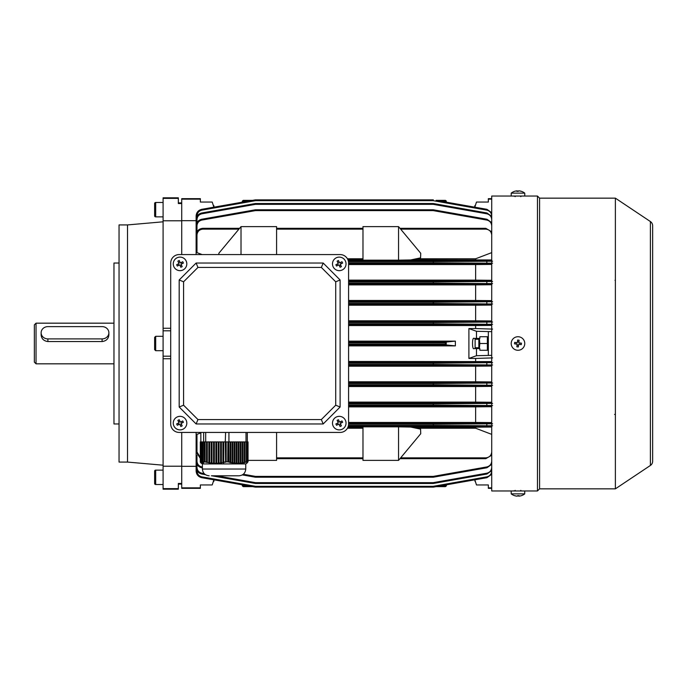 <?xml version="1.0" encoding="UTF-8"?>
<svg xmlns="http://www.w3.org/2000/svg" width="687" height="687" viewBox="0 0 687 687"><rect width="100%" height="100%" fill="white"/><g stroke="black" fill="none" stroke-linecap="round" stroke-linejoin="round"><path stroke-width="1.03" d="M511.248 193.124L511.205 196.035L524.756 196.035L524.756 193.124A11.009 11.009 0 0 0 521.416 191.338A10.769 1.082 -59.8 0 1 521.442 191.355M517.62 191.33A10.983 1.271 90 0 0 517.328 190.84A10.983 10.915 -90 0 0 517.156 190.849A10.983 10.915 90 0 0 514.511 191.355A10.769 1.082 59.8 0 1 514.546 191.338A10.769 1.082 59.8 0 0 514.546 191.338A11.009 11.009 0 0 0 511.205 193.124L524.756 193.124M517.156 191.338L517.156 190.84A10.983 1.271 90 0 0 516.847 191.355A10.769 9.266 11.3 0 1 518.324 191.355A10.983 1.271 -90 0 1 518.633 190.84A10.983 10.915 90 0 1 521.27 191.355A10.769 1.082 -59.8 0 1 521.373 191.33A10.983 10.915 -90 0 0 518.805 190.84L518.805 190.84M517.328 191.33L517.328 190.84M247.981 201.179L242.408 201.179L242.03 202.227L213.915 207.182L213.915 205.782L213.322 205.439M154.618 203.532A1.056 1.056 0 0 1 155.683 202.476L155.683 216.877A1.056 1.056 0 0 1 154.618 215.821L154.618 203.532M163.094 216.877L155.683 216.877M163.094 202.476L155.683 202.476M154.618 211.63L154.618 205.765M213.571 206.22L213.571 205.439M650.391 465.46L650.391 221.54A5.084 5.084 0 0 1 652.65 225.765L652.65 461.235A5.084 5.084 0 0 1 650.391 465.46L615.38 488.843L539.578 488.843L537.457 490.965L491.72 490.965L491.72 196.035L520.523 196.053M537.457 490.965L537.457 196.035L524.756 196.035M539.578 488.843L539.578 198.157L537.457 196.035M615.38 488.843L615.38 198.157L539.578 198.157M650.391 221.54L615.38 198.157M513.326 490.887L514.932 490.853M514.606 196.147L513.378 196.113M213.889 479.809L212.214 484.945L200.364 484.945L208.994 484.945M345.346 260.905A6.776 6.776 0 0 0 336.287 257.797A6.776 6.776 0 0 0 333.178 266.865A6.776 6.776 0 0 0 342.246 269.965A6.776 6.776 0 0 0 345.346 260.905M335.883 264.71A10.769 5.384 63.9 0 0 336.201 265.388A10.769 5.384 63.9 0 0 336.536 266.049L338.923 264.881L340.091 267.269A10.769 5.384 -26.1 0 0 341.43 266.608L340.263 264.229L342.65 263.061A10.769 5.384 -116.1 0 0 342.332 262.382A10.769 5.384 -116.1 0 0 341.989 261.721L339.61 262.889L338.442 260.502A10.769 5.384 153.9 0 0 337.102 261.154L338.27 263.542L335.883 264.71M340.615 262.391L341.267 263.731M340.761 265.234L339.421 265.886M337.918 265.371L337.257 264.04M337.772 262.537L339.112 261.876M491.72 198.663L488.337 198.663L488.337 202.055L476.477 202.055L474.811 207.191L474.786 205.782L475.121 205.439L475.121 206.22M475.121 347.734L475.121 339.266L475.121 347.734L478.848 347.734M41.126 332.766A6.776 6.14 0 0 0 47.901 338.906L102.105 338.906A6.776 6.14 0 0 0 108.881 332.766A6.776 6.14 0 0 0 102.105 326.626L47.901 326.626A6.776 6.14 0 0 0 41.126 332.766L41.126 334.913C41.529 338.803 43.788 341.018 47.901 341.542L102.105 341.542C106.227 341.018 108.486 338.803 108.881 334.913L108.881 332.766M36.042 363.827L34.35 362.135L34.35 324.865L36.042 323.173L36.042 363.827L113.965 363.827M615.02 280.296A0.85 0.739 0 0 1 615.38 280.906M615.38 414.519L614.564 414.416M524.713 493.876L524.756 490.965L511.205 490.965L511.205 493.876A11.009 11.009 0 0 0 514.546 495.662A10.983 10.915 90 0 0 517.156 496.16L517.156 496.16M521.373 495.671A10.769 1.082 -120.2 0 0 521.416 495.662A11.009 11.009 0 0 0 524.756 493.876L511.205 493.876M518.333 495.671A10.983 1.271 -90 0 0 518.633 496.16A10.983 10.915 90 0 0 518.805 496.151A10.983 1.271 -90 0 0 519.114 495.645A10.769 9.266 -168.7 0 1 517.629 495.645A10.983 1.271 90 0 1 517.328 496.16A10.983 10.915 -90 0 1 514.692 495.645A10.769 1.082 120.2 0 1 514.589 495.671A10.769 1.082 120.2 0 1 514.546 495.662A10.769 1.082 120.2 0 1 514.511 495.645M521.416 495.662A10.769 1.082 -120.2 0 0 521.442 495.645A10.983 10.915 -90 0 1 518.805 496.16L518.805 495.662M518.633 495.671L518.633 496.16M488.337 202.055L479.706 202.055M179.187 432.432L340.108 432.432L179.187 432.432A8.467 8.467 0 0 1 170.711 423.965L170.711 263.035L170.711 423.965M348.584 423.965L348.584 263.035L348.584 423.965A8.467 8.467 0 0 1 340.108 432.432M340.108 254.568L179.187 254.568L340.108 254.568A8.467 8.467 0 0 1 348.584 263.035M246.839 463.227L248.033 461.784L248.033 441.921L247.595 441.921L247.38 461.819L246.916 461.801L246.916 441.921L246.393 441.921L246.393 461.887L245.877 462.334L246.916 461.801M246.393 461.887L245.053 462.282L245.053 441.921L244.383 441.921L244.383 462.454L243.868 462.909L245.053 462.282M244.383 462.454L243.035 462.755L243.035 441.921L242.365 441.921L242.365 462.883L241.85 463.356L243.035 462.755M242.365 462.883L241.017 463.081L241.017 441.921L240.347 441.921L240.347 463.158L239.832 463.639L241.017 463.081M240.347 463.158L238.999 463.253L238.999 441.921L238.329 441.921L238.329 463.278L237.814 463.768L238.999 463.253M238.329 463.278L236.989 463.261L236.989 441.921L236.311 441.921L236.311 463.227L235.796 463.716L236.989 463.261M236.311 463.227L234.971 463.107L234.971 441.921L234.301 441.921L234.301 463.021L233.786 463.502L234.971 463.107M234.301 463.021L232.953 462.798L232.953 441.921L232.283 441.921L232.283 462.66L231.768 463.124L232.953 462.798M232.283 462.66L230.935 462.334L230.935 441.921L230.265 441.921L230.265 462.153L229.75 462.6L230.935 462.334M230.265 462.153L228.865 461.793L228.865 441.921L227.895 441.921L227.732 461.947L228.865 461.793M227.895 461.81L226.16 461.801L226.16 441.921L225.585 441.921L225.611 462.334L226.16 461.801M225.284 461.887L223.722 462.282L223.722 441.921L225.284 441.921L225.611 462.334M222.94 462.454L221.377 462.755L221.377 441.921L222.94 441.921L222.94 462.454L223.266 462.909L224.048 462.737L223.722 462.282M220.596 462.883L219.024 463.081L219.024 441.921L220.596 441.921L220.596 462.883L220.913 463.356L221.695 463.227L221.377 462.755M218.243 463.158L216.68 463.253L216.68 441.921L218.243 441.921L218.243 463.158L218.569 463.639L219.351 463.562L219.024 463.081M215.898 463.278L214.335 463.261L214.335 441.921L215.898 441.921L215.898 463.278L216.225 463.768L217.006 463.742L216.68 463.253M213.554 463.227L211.982 463.107L211.982 441.921L213.554 441.921L213.554 463.227L213.872 463.716L214.653 463.751L214.335 463.261M211.201 463.021L209.638 462.798L209.638 441.921L211.201 441.921L211.201 463.021L211.527 463.502L212.309 463.588L211.982 463.107M208.857 462.66L207.294 462.334L207.294 441.921L208.857 441.921L208.857 462.66L209.638 462.798M206.512 462.153L205.087 461.784L205.087 441.921L206.512 441.921L206.512 462.153L207.294 462.334M205.087 461.784L204.975 441.921L204.486 441.921L204.486 461.947L205.267 462.179L204.975 461.793M204.382 461.81L203.318 461.801L203.318 441.921L204.382 441.921L204.486 461.947M202.966 461.887L202.742 441.921L202.966 461.887L203.91 462.111L203.318 461.801M202.631 462.454L202.416 441.921L202.631 462.454L203.584 462.737L202.742 462.282M202.304 462.883L202.081 441.921L202.304 462.883L203.249 463.227L202.416 462.755M201.969 463.158L201.755 441.921L201.969 463.158L202.923 463.562L202.081 463.081M201.643 463.278L201.42 441.921L201.643 463.278L202.588 463.742L201.755 463.253M201.093 463.107L201.308 441.921L201.308 463.227L202.261 463.751L201.42 463.261M200.982 463.021L200.982 441.921L200.982 463.021L201.823 463.502M200.647 462.66L200.647 441.921L200.647 462.66L201.489 463.124M200.321 462.153L200.321 441.921L200.321 462.153L201.162 462.6M247.595 441.921L246.916 441.921M229.037 461.784L228.865 441.921M227.895 441.921L226.16 441.921M232.283 441.921L230.935 441.921M230.265 441.921L229.037 441.921M234.301 441.921L232.953 441.921M236.311 441.921L234.971 441.921M238.329 441.921L236.989 441.921M240.347 441.921L238.999 441.921M242.365 441.921L241.017 441.921M244.383 441.921L243.035 441.921M246.393 441.921L245.053 441.921M225.284 441.921L225.585 432.432M223.266 441.921L223.266 462.909M222.94 441.921L223.722 441.921M220.913 441.921L220.913 463.356M220.596 441.921L221.377 441.921M218.569 441.921L218.569 463.639M218.243 441.921L219.024 441.921M216.225 441.921L216.225 463.768M215.898 441.921L216.68 441.921M213.872 441.921L213.872 463.716M213.554 441.921L214.335 441.921M211.527 441.921L211.527 463.502M211.201 441.921L211.982 441.921M209.183 441.921L209.183 463.124M208.857 441.921L209.638 441.921M206.83 441.921L206.83 462.6M206.512 441.921L207.294 441.921M246.556 462.111L246.556 441.921M244.538 462.737L244.538 441.921M242.52 463.227L242.52 441.921M240.502 463.562L240.502 441.921M238.483 463.742L238.483 441.921M236.474 463.751L236.474 441.921M234.456 463.588L234.456 441.921M232.438 463.27L232.438 441.921M230.42 462.789L230.42 441.921M228.402 462.179L228.402 441.921M248.033 461.784L247.964 441.921M228.934 441.921L228.934 432.432M245.757 469.023L202.39 469.023L202.39 463.94L245.757 463.94L245.757 469.023C245.353 473.137 243.095 475.395 238.982 475.799L235.813 475.799M238.982 475.799L211.373 475.799M246.015 441.921L246.015 432.432M247.311 441.921L247.311 432.432M200.844 441.921L200.844 432.432M203.644 441.921L203.644 432.432M205.696 441.921L205.696 432.432M200.364 484.945L200.364 488.337L181.729 488.337L181.729 483.468L181.729 484.103L178.337 484.103M446.189 200.913L445.391 200.364L436.082 200.364L445.391 200.364L446.662 202.227L474.786 207.182M243.301 200.364L252.61 200.364L243.301 200.364L242.502 200.913L243.301 200.364M445.391 486.636L446.189 486.087L445.391 486.636L436.082 486.636L445.391 486.636M479.706 484.945L488.337 484.945L476.477 484.945L474.811 479.809L446.662 484.773L446.189 486.087M242.03 484.773L213.915 479.818L242.03 484.773L242.408 485.821L247.981 485.821M242.502 486.087L243.301 486.636L252.61 486.636L243.301 486.636L242.408 485.821M488.337 484.945L488.337 487.847L491.72 487.847M488.337 199.153L491.72 199.153M491.72 331.641L476.477 331.297L468.903 328.549L475.627 328.549L475.627 325.544L348.584 325.544M348.584 344.127L445.391 344.127L446.284 344.968L455.369 345.87L455.369 341.13L348.584 341.13M455.369 345.87L348.584 345.87M491.72 361.611L348.584 361.456M475.627 361.456L475.627 358.451L492.57 357.901M468.903 328.549L468.903 358.451L475.627 358.451M468.903 358.451L476.477 355.703L491.72 355.359M492.57 329.099L475.627 328.549M475.627 325.544L491.72 325.389M476.477 355.703L476.477 348.584L474.004 348.584C472.038 350.387 472.038 336.613 474.004 338.416L476.477 338.416L476.477 331.297M488.337 336.724L479.861 336.724L479.861 338.416L476.477 338.416M476.477 348.584L479.861 348.584L479.861 350.276L488.337 350.276M488.337 487.847L488.337 488.337L491.72 488.337M488.337 331.641L488.337 355.359M181.729 466.318L196.121 466.318M200.364 487.847L181.729 487.847M213.889 207.191L212.214 202.055L200.364 202.055L200.364 199.153L181.729 199.153L181.729 198.663L200.364 198.663L200.364 199.153M178.337 202.897L181.729 202.897L181.729 203.532L181.729 199.153M196.121 221.3L196.121 220.682L181.729 220.682M196.121 254.568L196.121 235.083C196.559 230.995 198.818 228.737 202.897 228.307L239.608 228.307M196.121 236.706L196.121 216.001C196.405 212.446 198.268 210.222 201.72 209.329L255.341 199.874L201.72 209.329C198.268 210.222 196.405 212.446 196.121 216.001L196.971 216.379M163.094 198.371L163.094 220.785L181.729 220.785L181.729 254.568L181.729 203.532L178.337 203.532L178.337 197.822L163.094 197.822L163.094 198.371L178.337 198.371M276.586 432.432L276.586 460.384L248.033 460.384M362.976 427.185L347.948 427.185M398.554 460.384L362.976 460.384L362.976 426.842L398.554 426.842L398.554 460.384L420.727 433.72L420.573 429.126L410.637 427.048L398.554 426.842M491.72 434.364L475.627 428.224L475.627 427.185L411.298 427.185M475.627 427.185L491.72 427.039M200.844 432.913L196.971 434.364L196.971 451.934L200.115 457.173M362.976 428.224L347.433 428.224M276.586 458.693L362.976 458.693L276.586 458.693M475.627 428.224L416.296 428.224M400.65 457.86L485.795 457.86C489.367 457.482 491.342 455.507 491.72 451.934M399.963 458.693L485.795 458.693L399.963 458.693L485.795 458.693L491.72 455.198L485.795 458.693L399.963 458.693M398.554 260.158L362.976 260.158L362.976 226.616L398.554 226.616L420.727 253.28L420.573 257.874L410.637 259.952L398.554 260.158L398.554 226.616M362.976 259.815L347.948 259.815M491.72 259.961L411.298 259.815M475.627 259.815L475.627 258.776L416.296 258.776M475.627 258.776L491.72 252.636M491.72 235.066C491.342 231.493 489.367 229.518 485.795 229.14L400.65 229.14M399.963 228.307L485.795 228.307L491.72 231.802L485.795 228.307L485.795 229.14M362.976 258.776L347.433 258.776M276.586 228.307L362.976 228.307M238.921 229.14L202.897 229.14C199.324 229.518 197.349 231.493 196.971 235.066L196.971 252.636L202.098 254.568M276.586 254.568L276.586 226.616L241.017 226.616L218.835 253.28L218.878 254.568M196.971 470.621L196.121 470.999C196.405 474.554 198.268 476.778 201.72 477.671L255.341 487.126L201.72 477.671C198.268 476.778 196.405 474.554 196.121 470.999L196.121 450.294M196.971 451.934L196.121 451.917L200.115 458.092L196.121 451.917L196.121 432.432M196.121 435.472L196.971 434.364M196.971 252.636L196.121 251.528M491.72 402.264L475.627 402.11L475.627 386.523L491.72 386.377M491.72 422.591L475.627 422.436L475.627 406.859L491.72 406.704M475.627 386.523L348.584 386.523M475.627 402.11L348.584 402.11M475.627 422.436L348.584 422.436M475.627 406.859L348.584 406.859M491.72 381.938L475.627 381.783L475.627 366.197L491.72 366.042M475.627 366.197L348.584 366.197M475.627 381.783L348.584 381.783M491.72 300.623L475.627 300.477L475.627 284.89L491.72 284.736M491.72 320.958L475.627 320.803L475.627 305.217L491.72 305.062M475.627 284.89L348.584 284.89M475.627 300.477L348.584 300.477M475.627 305.217L348.584 305.217M475.627 320.803L348.584 320.803M491.72 280.296L475.627 280.141L475.627 264.564L491.72 264.409M475.627 280.141L348.584 280.141M475.627 264.564L348.584 264.564M163.094 488.629L163.094 466.215L181.729 466.215L181.729 432.432L181.729 483.468L178.337 483.468L178.337 489.178L163.094 489.178L163.094 488.629L178.337 488.629M196.121 460.754L196.121 467.34C196.405 470.904 198.268 473.128 201.72 474.013C198.268 473.128 196.405 470.904 196.121 467.34L196.971 467.375C197.212 470.483 198.844 472.433 201.875 473.206L204.185 473.618M252.61 200.364L255.341 199.874A0.85 0.85 0 0 1 255.487 199.865L433.205 199.865L433.205 200.681L255.487 200.681L201.875 210.136C198.844 210.918 197.212 212.858 196.971 215.976M196.121 227.191L196.121 219.66C196.405 216.096 198.268 213.872 201.72 212.987L255.341 203.532A0.85 0.85 0 0 1 255.487 203.515L433.205 203.515L255.487 203.515A0.85 0.85 0 0 0 255.341 203.532L255.487 204.34L201.875 213.794C198.844 214.567 197.212 216.517 196.971 219.625L196.971 222.648M255.341 209.801A0.85 0.85 0 0 1 255.487 209.784A0.85 0.85 0 0 0 255.341 209.801L255.487 210.608L201.875 220.063L201.72 219.256C198.268 220.141 196.405 222.365 196.121 225.929C196.405 222.365 198.268 220.141 201.72 219.256L255.341 209.801A0.85 0.85 0 0 1 255.487 209.784L433.205 209.784A0.85 0.85 0 0 1 433.351 209.801L486.971 219.256L491.72 222.648L486.971 219.256L486.825 220.063L433.205 210.608L433.351 209.801M486.825 476.864L486.971 477.671L491.72 474.279L486.971 477.671L433.351 487.126A0.85 0.85 0 0 1 433.205 487.135L255.487 487.135A0.85 0.85 0 0 1 255.341 487.126A0.85 0.85 0 0 0 255.487 487.135L255.487 486.319L433.205 486.319L486.825 476.864C489.848 476.082 491.48 474.142 491.72 471.024M486.825 466.937L486.971 467.744L491.72 464.352L486.971 467.744L433.351 477.199A0.85 0.85 0 0 1 433.205 477.216L255.487 477.216A0.85 0.85 0 0 1 255.341 477.199L242.339 474.906L255.341 477.199L255.487 476.392L433.205 476.392L486.825 466.937C489.848 466.155 491.48 464.214 491.72 461.097M436.082 486.636L433.351 487.126A0.85 0.85 0 0 1 433.205 487.135L255.487 487.135A0.85 0.85 0 0 1 255.341 487.126L255.487 486.319L201.875 476.864C198.844 476.082 197.212 474.142 196.971 471.024M211.836 475.799L255.341 483.468A0.85 0.85 0 0 0 255.487 483.485L433.205 483.485L255.487 483.485L255.487 482.66L433.205 482.66L486.825 473.206C489.848 472.433 491.48 470.483 491.72 467.375M455.369 341.13L446.284 342.032L446.189 344.917M433.351 483.468L486.971 474.013L433.351 483.468L433.205 482.66L433.205 483.485A0.85 0.85 0 0 0 433.351 483.468A0.85 0.85 0 0 1 433.205 483.485A0.85 0.85 0 0 0 433.351 483.468M436.082 200.364L486.971 209.329L491.72 212.721L486.971 209.329L486.825 210.136L433.205 200.681L433.351 199.874A0.85 0.85 0 0 0 433.205 199.865A0.85 0.85 0 0 1 433.351 199.874M433.351 203.532L486.971 212.987L491.72 216.379L486.971 212.987L486.825 213.794L433.205 204.34L433.351 203.532A0.85 0.85 0 0 0 433.205 203.515A0.85 0.85 0 0 1 433.351 203.532M205.422 474.665L201.72 474.013L201.875 473.206M202.39 467.864L201.72 467.744L202.39 467.864M201.72 467.744C198.268 466.859 196.405 464.635 196.121 461.071C196.405 464.635 198.268 466.859 201.72 467.744L201.875 466.937L202.39 467.031M201.875 213.794L201.72 212.987C198.268 213.872 196.405 216.096 196.121 219.66L196.971 219.625M202.897 229.14L202.897 228.307C198.818 228.737 196.559 230.995 196.121 235.083L196.971 235.066M486.971 474.013L491.72 470.621L486.971 474.013L486.825 473.206M491.72 264.057L433.205 263.653L433.351 262.803L492.57 263.207M492.57 261.215L433.351 261.575L433.205 260.734L491.72 260.373M491.72 284.452L433.205 283.98L433.351 283.138L492.57 283.611M492.57 281.464L433.351 281.902L433.205 281.052L491.72 280.622M492.57 301.73L433.351 302.228L433.351 303.465L492.57 303.989M491.72 325.191L433.205 324.642L433.351 323.792L492.57 324.341M492.57 322.014L433.351 322.547L433.205 321.705L491.72 321.173M492.57 362.659L433.351 363.208L433.351 364.453L492.57 364.986M491.72 386.111L433.205 385.622L433.351 384.772L492.57 385.27M492.57 383.011L433.351 383.535L433.205 382.685L491.72 382.161M492.57 403.389L433.351 403.862L433.351 405.098L492.57 405.536M491.72 426.627L433.205 426.266L433.351 425.425L492.57 425.785M492.57 423.793L433.351 424.197L433.205 423.347L491.72 422.943M348.584 303.465L433.205 303.465L433.205 301.378L491.72 300.889M491.72 304.839L433.205 304.315L433.351 303.465L433.205 304.315L348.584 304.315M348.584 364.453L433.205 364.453L433.205 362.358L491.72 361.809M491.72 365.827L433.205 365.295L433.351 364.453L433.205 365.295L348.584 365.295M491.72 406.378L433.205 405.948L433.205 403.862L348.584 403.862M348.584 403.02L433.205 403.02L433.351 403.862L433.205 403.02L491.72 402.548M433.351 477.199L433.205 476.392L433.205 477.216M255.341 483.468A0.85 0.85 0 0 0 255.487 483.485A0.85 0.85 0 0 1 255.341 483.468L255.487 482.66L216.56 475.799M433.351 487.126L433.205 486.319L433.205 487.135A0.85 0.85 0 0 0 433.351 487.126A0.85 0.85 0 0 1 433.205 487.135M255.341 199.874L255.487 200.681L255.487 199.865A0.85 0.85 0 0 0 255.341 199.874M445.391 344.127L445.391 342.873L446.189 342.083M241.017 254.568L241.017 226.616M208.994 202.055L200.364 202.055M170.711 263.035A8.467 8.467 0 0 1 179.187 254.568M340.108 407.022L335.711 405.201L321.353 419.559L323.173 423.965L196.121 423.965L179.187 407.022L179.187 279.978L196.121 263.035L323.173 263.035L340.108 279.978L340.108 407.022L323.173 423.965M196.121 423.965L197.95 419.559L183.584 405.201L179.187 407.022M179.187 279.978L183.584 281.799L197.95 267.441L196.121 263.035M323.173 263.035L321.353 267.441L335.711 281.799L340.108 279.978M197.95 419.559L321.353 419.559M335.711 281.799L335.711 405.201M197.95 267.441L321.353 267.441M183.584 281.799L183.584 405.201M186.117 420.135A6.776 6.776 0 0 0 177.048 417.035A6.776 6.776 0 0 0 173.948 426.095A6.776 6.776 0 0 0 183.008 429.203A6.776 6.776 0 0 0 186.117 420.135M176.653 423.939A10.769 5.384 63.9 0 0 176.963 424.618A10.769 5.384 63.9 0 0 177.306 425.279L179.693 424.111L180.861 426.498A10.769 5.384 -26.1 0 0 182.201 425.846L181.033 423.458L183.412 422.29A10.769 5.384 -116.1 0 0 183.094 421.612A10.769 5.384 -116.1 0 0 182.759 420.951L180.372 422.119L179.204 419.731A10.769 5.384 153.9 0 0 177.864 420.392L179.032 422.771L176.653 423.939M181.385 421.629L182.038 422.96M181.523 424.463L180.183 425.124M178.68 424.609L178.027 423.269M178.543 421.766L179.882 421.114M479.861 336.724L487.366 336.724L487.366 350.276L479.861 350.276M478.848 348.584L478.848 338.416M479.38 348.584L479.818 343.5L479.371 338.416M479.818 343.5L487.366 343.5M119.049 263.035L113.965 263.035L113.965 423.965L119.049 423.965M127.516 462.076L127.516 224.924L119.049 224.924L119.049 462.076L127.516 462.076L163.094 465.193M127.516 224.924L163.094 221.807M170.711 328.257L163.094 328.257L163.094 356.201L170.711 356.201M163.094 330.799L170.711 330.799M163.094 356.201L163.094 358.743L170.711 358.743M163.094 328.257L163.094 220.785M163.094 466.215L163.094 358.743M345.346 420.135A6.776 6.776 0 0 0 336.287 417.035A6.776 6.776 0 0 0 333.178 426.095A6.776 6.776 0 0 0 342.246 429.203A6.776 6.776 0 0 0 345.346 420.135M335.883 423.939A10.769 5.384 63.9 0 0 336.201 424.618A10.769 5.384 63.9 0 0 336.536 425.279L338.923 424.111L340.091 426.498A10.769 5.384 -26.1 0 0 341.43 425.846L340.263 423.458L342.65 422.29A10.769 5.384 -116.1 0 0 342.332 421.612A10.769 5.384 -116.1 0 0 341.989 420.951L339.61 422.119L338.442 419.731A10.769 5.384 153.9 0 0 337.102 420.392L338.27 422.771L335.883 423.939M340.615 421.629L341.267 422.96M340.761 424.463L339.421 425.124M337.918 424.609L337.257 423.269M337.772 421.766L339.112 421.114M475.121 480.78L475.378 481.561M475.121 481.561L474.786 479.818M213.915 479.818L213.915 481.218L213.571 481.561L213.571 480.78M154.618 483.468L154.618 471.179A1.056 1.056 0 0 1 155.683 470.123L155.683 484.524A1.056 1.056 0 0 1 154.618 483.468M163.094 470.123L155.683 470.123M163.094 484.524L155.683 484.524M154.618 481.235L154.618 479.277M154.618 346.892L154.618 337.36L154.618 349.64L155.683 350.696L155.683 336.304L154.618 337.36M511.248 342.719A6.776 6.776 0 0 0 517.199 350.233A6.776 6.776 0 0 0 524.713 344.281A6.776 6.776 0 0 0 518.762 336.767A6.776 6.776 0 0 0 511.248 342.719M521.27 344.634A10.769 5.384 -83.4 0 0 521.373 343.895A10.769 5.384 -83.4 0 0 521.442 343.157L518.805 342.847L519.114 340.211A10.769 5.384 -173.4 0 0 517.629 340.039L517.328 342.676L514.692 342.366A10.769 5.384 96.6 0 0 514.589 343.105A10.769 5.384 96.6 0 0 514.511 343.844L517.156 344.153L516.847 346.789A10.769 5.384 6.6 0 0 518.324 346.961L518.633 344.324L521.27 344.634M516.04 344.024L516.212 342.547M517.457 341.559L518.934 341.731M519.922 342.976L519.75 344.453M518.505 345.441L517.019 345.269M186.117 260.905A6.776 6.776 0 0 0 177.048 257.797A6.776 6.776 0 0 0 173.948 266.865A6.776 6.776 0 0 0 183.008 269.965A6.776 6.776 0 0 0 186.117 260.905M176.653 264.71A10.769 5.384 63.9 0 0 176.963 265.388A10.769 5.384 63.9 0 0 177.306 266.049L179.693 264.881L180.861 267.269A10.769 5.384 -26.1 0 0 182.201 266.608L181.033 264.229L183.412 263.061A10.769 5.384 -116.1 0 0 183.094 262.382A10.769 5.384 -116.1 0 0 182.759 261.721L180.372 262.889L179.204 260.502A10.769 5.384 153.9 0 0 177.864 261.154L179.032 263.542L176.653 264.71M181.385 262.391L182.038 263.731M181.523 265.234L180.183 265.886M178.68 265.371L178.027 264.04M178.543 262.537L179.882 261.876M47.901 338.906L47.901 341.542M102.105 338.906L102.105 341.542M446.284 201.179L440.711 201.179M440.711 485.821L446.284 485.821M348.455 425.425L433.205 425.425L433.205 426.266L348.266 426.266M196.971 455.198L196.971 461.097C197.212 464.214 198.844 466.155 201.875 466.937M243.301 474.245L255.487 476.392L255.487 477.216M276.586 457.86L362.976 457.86M485.795 458.693L485.795 457.86M348.266 260.734L433.205 260.734L433.205 261.575L348.455 261.575M491.72 225.903C491.48 222.786 489.848 220.845 486.825 220.063M433.205 209.784L433.205 210.608L255.487 210.608L255.487 209.784M201.875 220.063C198.844 220.845 197.212 222.786 196.971 225.903L196.971 231.802M362.976 229.14L276.586 229.14M348.575 262.803L433.205 262.803L433.205 263.653L348.584 263.653M433.205 262.803L433.351 261.575L433.205 262.803M348.584 321.705L433.205 321.705L433.205 322.547L348.584 322.547M348.584 323.792L433.205 323.792L433.205 324.642L348.584 324.642M433.205 323.792L433.351 322.547L433.205 323.792M348.584 281.052L433.205 281.052L433.205 281.902L348.584 281.902M348.584 283.138L433.205 283.138L433.205 283.98L348.584 283.98M433.205 283.138L433.351 281.902L433.205 283.138M348.584 362.358L433.205 362.358L433.205 363.208L348.584 363.208M348.584 301.378L433.205 301.378L433.205 302.228L348.584 302.228M491.72 215.976C491.48 212.858 489.848 210.918 486.825 210.136M348.584 423.347L433.205 423.347L433.205 424.197L348.575 424.197M433.205 425.425L433.351 424.197L433.205 425.425M491.72 219.625C491.48 216.517 489.848 214.567 486.825 213.794M433.205 203.515L433.205 204.34L255.487 204.34L255.487 203.515M348.584 382.685L433.205 382.685L433.205 383.535L348.584 383.535M348.584 384.772L433.205 384.772L433.205 385.622L348.584 385.622M433.205 384.772L433.351 383.535L433.205 384.772M348.584 405.098L433.205 405.098L433.205 405.948L348.584 405.948M196.971 461.097L196.121 461.071M196.971 464.352L196.971 467.375M445.391 342.873L348.584 342.873M446.284 344.968L348.584 344.968M348.584 342.032L446.284 342.032M486.825 263.902L486.825 260.51M486.825 284.272L486.825 280.785M486.825 304.633L486.825 301.078M486.825 324.985L486.825 321.379M486.825 426.49L486.825 423.098M486.825 406.215L486.825 402.728M486.825 385.922L486.825 382.367M486.825 365.621L486.825 362.015M201.72 477.671L201.875 476.864M201.72 209.329L201.875 210.136M196.121 225.929L196.971 225.903M520.772 196.637L521.364 196.035M515.181 196.637L514.589 196.035M475.121 339.266L478.848 339.266M113.965 323.173L36.042 323.173M520.772 490.363L521.364 490.965M515.181 490.363L514.589 490.965M202.519 463.94L201.179 463.167M202.39 469.023C202.794 473.137 205.052 475.395 209.166 475.799M245.628 463.94L246.968 463.167M488.337 337.36L487.968 336.724M488.337 349.64L487.968 350.276M163.094 336.304L155.683 336.304M163.094 350.696L155.683 350.696"/></g></svg>
